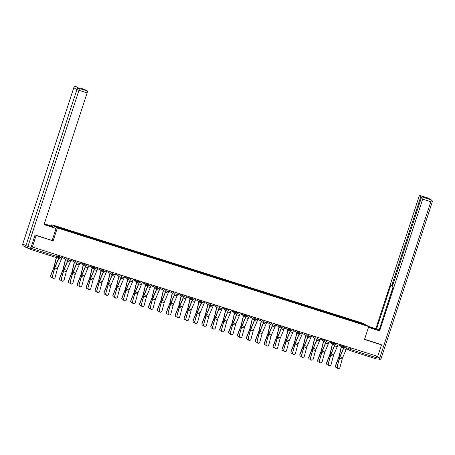 <?xml version="1.0" encoding="UTF-8"?>
<svg xmlns="http://www.w3.org/2000/svg" width="455" height="455" viewBox="0 0 455 455"><rect width="100%" height="100%" fill="white"/><g stroke="black" fill="none" stroke-linecap="round" stroke-linejoin="round"><path stroke-width="0.68" d="M51.455 225.976L51.859 224.725L57.358 227.915L368.732 326.531L364.5 339.47L381.5 344.856L377.724 356.401L32.35 247.025L36.127 235.474L53.127 240.86L57.358 227.915M368.732 326.531L363.238 323.34L51.859 224.725M28.983 248.589L30.201 249.294L30.792 248.259L57.552 256.677M32.35 247.025L31.378 246.456L30.792 248.259M35.262 234.973L36.127 235.474M381.5 344.856L380.636 344.355M376.677 356.072L375.574 358.676L349.741 350.492M354.269 321.537L354.337 321.002L363.92 324.034L365.763 325.109L356.146 322.129M354.337 321.002L54.828 226.146L56.67 227.216L66.515 230.406L356.18 322.072M86.49 90.465A1.831 0.37 107.6 0 1 86.507 90.465L87.354 90.96A1.831 0.37 107.6 0 1 87.115 92.888L78.96 90.306L27.931 246.422L31.014 247.395L35.092 234.917L53.127 240.86M353.893 321.418L354.075 320.849M64.411 229.183L64.354 229.65M363.92 324.034L363.443 324.375M337.309 366.696A1.405 1.342 59.1 0 0 339.345 368.317A1.405 1.342 59.1 0 0 339.936 367.526L342.2 359.006L339.578 358.176L337.104 366.821A1.405 1.342 -120.9 0 0 339.14 368.442L339.345 368.317M344.321 345.823L343.872 347.211A3.054 0.62 107.6 0 1 343.462 348.302L340.016 356.424A3.054 0.62 -72.4 0 0 339.373 358.301L337.104 366.821M344.475 345.874L344.014 347.296A3.85 0.785 107.6 0 1 343.502 348.666L340.05 356.788A2.264 0.461 -72.4 0 0 339.578 358.176M347.102 346.704L346.636 348.126A3.85 0.785 107.6 0 1 346.124 349.497L342.678 357.619A2.264 0.461 -72.4 0 0 342.2 359.006M335.483 366.702L335.415 366.417A1.405 1.308 -14.3 0 1 335.46 365.655L335.534 365.939A1.405 1.308 165.7 0 0 337.132 367.629M341.358 346.545A3.85 0.785 -72.4 0 0 341.153 347.33L339.038 356.231A2.264 0.461 107.6 0 1 338.6 357.641L335.46 365.655M341.523 346.568A3.054 0.62 -72.4 0 0 341.381 347.12L339.265 356.02A3.054 0.62 107.6 0 1 338.668 357.92L335.534 365.939M328.408 363.881A1.405 1.342 59.1 0 0 330.444 365.501A1.405 1.342 59.1 0 0 331.035 364.711L333.305 356.191L330.677 355.361L328.209 364A1.405 1.342 -120.9 0 0 330.239 365.621L330.444 365.501M335.426 343.007L334.971 344.395A3.054 0.62 107.6 0 1 334.567 345.482L331.115 353.603A3.054 0.62 -72.4 0 0 330.472 355.48L328.209 364M335.58 343.053L335.113 344.475A3.85 0.785 107.6 0 1 334.601 345.846L331.149 353.973A2.264 0.461 -72.4 0 0 330.677 355.361M338.201 343.883L337.735 345.305A3.85 0.785 107.6 0 1 337.229 346.676L333.777 354.803A2.264 0.461 -72.4 0 0 333.305 356.191M319.512 361.06A1.405 1.342 59.1 0 0 321.543 362.68A1.405 1.342 59.1 0 0 322.134 361.89L324.404 353.37L321.776 352.54L319.308 361.185A1.405 1.342 -120.9 0 0 321.338 362.806L321.543 362.68M326.525 340.186L326.07 341.574A3.054 0.62 107.6 0 1 325.666 342.661L322.214 350.788A3.054 0.62 -72.4 0 0 321.577 352.659L319.308 361.185M326.679 340.238L326.212 341.659A3.85 0.785 107.6 0 1 325.7 343.03L322.254 351.152A2.264 0.461 -72.4 0 0 321.776 352.54M329.301 341.068L328.84 342.49A3.85 0.785 107.6 0 1 328.328 343.861L324.876 351.982A2.264 0.461 -72.4 0 0 324.404 353.37M368.698 326.622L372.565 327.845A6.876 0.307 18.1 0 1 379.106 330.108M368.504 327.213L375.034 329.278A6.876 0.307 18.1 0 0 378.998 330.449M368.453 327.367L379.618 330.904L378.97 330.523L393.2 286.997L392.682 286.701A1.831 0.37 -72.4 0 1 392.921 284.767L421.182 198.295A1.831 0.37 -72.4 0 1 422.069 196.742L425.721 197.897A1.831 0.37 107.6 0 1 425.721 197.897A1.831 0.37 107.6 0 1 425.732 197.902L424.293 197.066A1.831 0.37 107.6 0 1 424.384 197.47M393.052 286.917L379.151 329.972M379.009 329.886L375.853 328.715L418.907 196.975A1.831 0.37 -72.4 0 1 419.794 195.417A1.831 0.37 -72.4 0 0 419.794 195.417L424.293 197.066M368.465 326.377L375.853 328.715M379.618 330.904L422.678 199.165A1.831 0.37 -72.4 0 0 422.917 197.231L422.081 196.748A1.831 0.37 -72.4 0 0 422.069 196.742M375.83 358.432L375.824 358.432A1.831 0.37 -72.4 0 0 375.847 358.443A1.831 0.37 -72.4 0 0 376.729 356.885L376.967 356.163M421.245 198.107L420.403 197.845L392.142 284.312A1.831 0.37 -72.4 0 1 391.26 285.871L391.272 285.876A1.831 0.37 -72.4 0 1 391.243 285.865L390.726 285.564L376.501 329.09M420.403 197.845A1.831 0.37 -72.4 0 0 420.642 195.912M380.795 344.446L364.569 339.265M44.118 224.44A6.876 0.307 18.1 0 0 47.343 225.498L56.096 228.444L44.055 224.628L87.115 92.888M44.687 224.633L44.874 224.065A6.876 0.307 18.1 0 0 44.3 223.883M44.874 224.065L52.973 226.63L44.351 223.729M52.206 240.337L56.096 228.444M52.78 227.221L52.973 226.63M84.215 89.14A1.831 0.37 107.6 0 1 84.232 89.146A1.831 0.37 107.6 0 1 84.243 89.152L85.079 89.635A1.831 0.37 107.6 0 1 85.17 90.044M85.079 89.635L81.428 88.48L86.518 90.471A1.831 0.37 107.6 0 1 86.518 90.471L82.861 89.311M31.014 247.395A1.831 0.37 107.6 0 1 30.132 248.953A1.831 0.37 107.6 0 1 30.115 248.948L27.067 247.981M326.582 363.881L326.514 363.602A1.405 1.308 -14.3 0 1 326.565 362.834L326.633 363.118A1.405 1.308 165.7 0 0 328.231 364.813M332.457 343.73A3.85 0.785 -72.4 0 0 332.252 344.515L330.142 353.416A2.264 0.461 107.6 0 1 329.699 354.82L326.565 362.834M332.622 343.747A3.054 0.62 -72.4 0 0 332.48 344.298L330.364 353.199A3.054 0.62 107.6 0 1 329.773 355.099L326.633 363.118M317.687 361.065L317.613 360.781A1.405 1.308 -14.3 0 1 317.664 360.019L317.732 360.297A1.405 1.308 165.7 0 0 319.33 361.992M323.562 340.909A3.85 0.785 -72.4 0 0 323.351 341.694L321.241 350.595A2.264 0.461 107.6 0 1 320.798 351.999L317.664 360.019M323.721 340.932A3.054 0.62 -72.4 0 0 323.579 341.483L321.469 350.384A3.054 0.62 107.6 0 1 320.872 352.284L317.732 360.297M310.611 358.244A1.405 1.342 59.1 0 0 312.642 359.865A1.405 1.342 59.1 0 0 313.233 359.075L315.503 350.555L312.881 349.719L310.407 358.364A1.405 1.342 -120.9 0 0 312.443 359.985L312.642 359.865M317.624 337.371L317.169 338.759A3.054 0.62 107.6 0 1 316.765 339.845L313.313 347.967A3.054 0.62 -72.4 0 0 312.676 349.844L310.407 358.364M317.778 337.417L317.311 338.838A3.85 0.785 107.6 0 1 316.805 340.209L313.353 348.337A2.264 0.461 -72.4 0 0 312.881 349.719M320.405 338.247L319.939 339.669A3.85 0.785 107.6 0 1 319.427 341.04L315.975 349.167A2.264 0.461 -72.4 0 0 315.503 350.555M301.711 355.423A1.405 1.342 59.1 0 0 303.747 357.044A1.405 1.342 59.1 0 0 304.332 356.254L306.602 347.734L303.98 346.903L301.506 355.543A1.405 1.342 -120.9 0 0 303.542 357.169L303.747 357.044M308.723 334.55L308.268 335.938A3.054 0.62 107.6 0 1 307.864 337.024L304.412 345.152A3.054 0.62 -72.4 0 0 303.775 347.023L301.506 355.543M308.877 334.601L308.416 336.023A3.85 0.785 107.6 0 1 307.904 337.394L304.452 345.516A2.264 0.461 -72.4 0 0 303.98 346.903M311.504 335.432L311.038 336.854A3.85 0.785 107.6 0 1 310.526 338.224L307.074 346.346A2.264 0.461 -72.4 0 0 306.602 347.734M292.81 352.602A1.405 1.342 59.1 0 0 294.846 354.229A1.405 1.342 59.1 0 0 295.437 353.438L297.707 344.913L295.079 344.082L292.605 352.727A1.405 1.342 -120.9 0 0 294.641 354.348L294.846 354.229M299.822 331.729L299.373 333.117A3.054 0.62 107.6 0 1 298.963 334.209L295.517 342.331A3.054 0.62 -72.4 0 0 294.874 344.208L292.605 352.727M299.982 331.78L299.515 333.202A3.85 0.785 107.6 0 1 299.003 334.573L295.551 342.695A2.264 0.461 -72.4 0 0 295.079 344.082M302.603 332.611L302.137 334.033A3.85 0.785 107.6 0 1 301.625 335.403L298.179 343.531A2.264 0.461 -72.4 0 0 297.707 344.913M308.786 358.244L308.712 357.96A1.405 1.308 -14.3 0 1 308.763 357.198L308.837 357.482A1.405 1.308 165.7 0 0 310.435 359.171M314.661 338.093A3.85 0.785 -72.4 0 0 314.456 338.878L312.34 347.779A2.264 0.461 107.6 0 1 311.902 349.184L308.763 357.198M314.826 338.111A3.054 0.62 -72.4 0 0 314.678 338.662L312.568 347.563A3.054 0.62 107.6 0 1 311.971 349.463L308.837 357.482M299.885 355.423L299.811 355.145A1.405 1.308 -14.3 0 1 299.862 354.382L299.936 354.661A1.405 1.308 165.7 0 0 301.534 356.356M305.76 335.272A3.85 0.785 -72.4 0 0 305.555 336.057L303.439 344.958A2.264 0.461 107.6 0 1 303.002 346.363L299.862 354.382M305.925 335.295A3.054 0.62 -72.4 0 0 305.783 335.847L303.667 344.748A3.054 0.62 107.6 0 1 303.07 346.647L299.936 354.661M290.984 352.608L290.916 352.324A1.405 1.308 -14.3 0 1 290.961 351.561L291.035 351.846A1.405 1.308 165.7 0 0 292.633 353.535M296.859 332.457A3.85 0.785 -72.4 0 0 296.654 333.242L294.539 342.137A2.264 0.461 107.6 0 1 294.101 343.548L290.961 351.561M297.024 332.474A3.054 0.62 -72.4 0 0 296.882 333.026L294.766 341.927A3.054 0.62 107.6 0 1 294.175 343.826L291.035 351.846M283.909 349.787A1.405 1.342 59.1 0 0 285.945 351.408A1.405 1.342 59.1 0 0 286.536 350.617L288.806 342.097L286.178 341.267L283.71 349.906A1.405 1.342 -120.9 0 0 285.74 351.527L285.945 351.408M290.927 328.914L290.472 330.302A3.054 0.62 107.6 0 1 290.068 331.388L286.616 339.515A3.054 0.62 -72.4 0 0 285.979 341.387L283.71 349.906M291.081 328.959L290.614 330.381A3.85 0.785 107.6 0 1 290.102 331.752L286.65 339.879A2.264 0.461 -72.4 0 0 286.178 341.267M293.702 329.795L293.236 331.217A3.85 0.785 107.6 0 1 292.73 332.588L289.278 340.71A2.264 0.461 -72.4 0 0 288.806 342.097M282.089 349.787L282.015 349.508A1.405 1.308 -14.3 0 1 282.066 348.746L282.134 349.025A1.405 1.308 165.7 0 0 283.732 350.72M287.958 329.636A3.85 0.785 -72.4 0 0 287.753 330.421L285.643 339.322A2.264 0.461 107.6 0 1 285.2 340.727L282.066 348.746M288.123 329.653A3.054 0.62 -72.4 0 0 287.981 330.211L285.865 339.111A3.054 0.62 107.6 0 1 285.274 341.011L282.134 349.025M275.013 346.966A1.405 1.342 59.1 0 0 277.044 348.593A1.405 1.342 59.1 0 0 277.635 347.796L279.905 339.276L277.283 338.446L274.809 347.091A1.405 1.342 -120.9 0 0 276.839 348.712L277.044 348.593M282.026 326.093L281.571 327.481A3.054 0.62 107.6 0 1 281.167 328.573L277.715 336.694A3.054 0.62 -72.4 0 0 277.078 338.571L274.809 347.091M282.18 326.144L281.713 327.566A3.85 0.785 107.6 0 1 281.201 328.937L277.755 337.058A2.264 0.461 -72.4 0 0 277.283 338.446M284.802 326.974L284.341 328.396A3.85 0.785 107.6 0 1 283.829 329.767L280.377 337.889A2.264 0.461 -72.4 0 0 279.905 339.276M273.188 346.972L273.114 346.687A1.405 1.308 -14.3 0 1 273.165 345.925L273.239 346.209A1.405 1.308 165.7 0 0 274.837 347.899M279.063 326.821A3.85 0.785 -72.4 0 0 278.852 327.6L276.742 336.501A2.264 0.461 107.6 0 1 276.299 337.911L273.165 345.925M279.228 326.838A3.054 0.62 -72.4 0 0 279.08 327.39L276.97 336.29A3.054 0.62 107.6 0 1 276.373 338.19L273.239 346.209M266.112 344.151A1.405 1.342 59.1 0 0 268.143 345.772A1.405 1.342 59.1 0 0 268.734 344.981L271.004 336.461L268.382 335.631L265.908 344.27A1.405 1.342 -120.9 0 0 267.944 345.891L268.143 345.772M273.125 323.277L272.67 324.665A3.054 0.62 107.6 0 1 272.266 325.752L268.814 333.873A3.054 0.62 -72.4 0 0 268.177 335.75L265.908 344.27M273.279 323.323L272.812 324.745A3.85 0.785 107.6 0 1 272.306 326.116L268.854 334.243A2.264 0.461 -72.4 0 0 268.382 335.631M275.906 324.153L275.44 325.575A3.85 0.785 107.6 0 1 274.928 326.946L271.476 335.073A2.264 0.461 -72.4 0 0 271.004 336.461M264.287 344.151L264.213 343.872A1.405 1.308 -14.3 0 1 264.264 343.11L264.338 343.388A1.405 1.308 165.7 0 0 265.936 345.083M270.162 324A3.85 0.785 -72.4 0 0 269.957 324.785L267.841 333.686A2.264 0.461 107.6 0 1 267.404 335.09L264.264 343.11M270.327 324.017A3.054 0.62 -72.4 0 0 270.179 324.569L268.069 333.47A3.054 0.62 107.6 0 1 267.472 335.375L264.338 343.388M257.212 341.33A1.405 1.342 59.1 0 0 259.248 342.951A1.405 1.342 59.1 0 0 259.839 342.16L262.103 333.64L259.481 332.81L257.007 341.455A1.405 1.342 -120.9 0 0 259.043 343.076L259.248 342.951M264.224 320.457L263.775 321.844A3.054 0.62 107.6 0 1 263.365 322.931L259.919 331.058A3.054 0.62 -72.4 0 0 259.276 332.929L257.007 341.455M264.378 320.508L263.917 321.93A3.85 0.785 107.6 0 1 263.405 323.3L259.953 331.422A2.264 0.461 -72.4 0 0 259.481 332.81M267.005 321.338L266.539 322.76A3.85 0.785 107.6 0 1 266.027 324.131L262.58 332.252A2.264 0.461 -72.4 0 0 262.103 333.64M255.386 341.335L255.318 341.051A1.405 1.308 -14.3 0 1 255.363 340.289L255.437 340.567A1.405 1.308 165.7 0 0 257.035 342.262M261.261 321.179A3.85 0.785 -72.4 0 0 261.056 321.964L258.94 330.865A2.264 0.461 107.6 0 1 258.503 332.269L255.363 340.289M261.426 321.202A3.054 0.62 -72.4 0 0 261.284 321.753L259.168 330.654A3.054 0.62 107.6 0 1 258.577 332.554L255.437 340.567M248.311 338.514A1.405 1.342 59.1 0 0 250.347 340.135A1.405 1.342 59.1 0 0 250.938 339.345L253.207 330.825L250.58 329.994L248.112 338.634A1.405 1.342 -120.9 0 0 250.142 340.255L250.347 340.135M255.329 317.641L254.874 319.029A3.054 0.62 107.6 0 1 254.47 320.115L251.018 328.237A3.054 0.62 -72.4 0 0 250.375 330.114L248.112 338.634M255.482 317.687L255.016 319.109A3.85 0.785 107.6 0 1 254.504 320.479L251.052 328.607A2.264 0.461 -72.4 0 0 250.58 329.994M258.104 318.517L257.638 319.939A3.85 0.785 107.6 0 1 257.132 321.31L253.68 329.437A2.264 0.461 -72.4 0 0 253.207 330.825M246.485 338.514L246.417 338.23A1.405 1.308 -14.3 0 1 246.468 337.468L246.536 337.752A1.405 1.308 165.7 0 0 248.134 339.441M252.36 318.363A3.85 0.785 -72.4 0 0 252.155 319.148L250.045 328.049A2.264 0.461 107.6 0 1 249.602 329.454L246.468 337.468M252.525 318.381A3.054 0.62 -72.4 0 0 252.383 318.932L250.267 327.833A3.054 0.62 107.6 0 1 249.676 329.733L246.536 337.752M239.415 335.693A1.405 1.342 59.1 0 0 241.446 337.314A1.405 1.342 59.1 0 0 242.037 336.524L244.307 328.004L241.679 327.173L239.211 335.813A1.405 1.342 -120.9 0 0 241.241 337.439L241.446 337.314M246.428 314.82L245.973 316.208A3.054 0.62 107.6 0 1 245.569 317.294L242.117 325.422A3.054 0.62 -72.4 0 0 241.48 327.293L239.211 335.813M246.582 314.871L246.115 316.293A3.85 0.785 107.6 0 1 245.603 317.664L242.157 325.786A2.264 0.461 -72.4 0 0 241.679 327.173M249.203 315.702L248.743 317.124A3.85 0.785 107.6 0 1 248.231 318.494L244.779 326.616A2.264 0.461 -72.4 0 0 244.307 328.004M237.59 335.693L237.516 335.415A1.405 1.308 -14.3 0 1 237.567 334.652L237.635 334.931A1.405 1.308 165.7 0 0 239.233 336.626M243.465 315.542A3.85 0.785 -72.4 0 0 243.254 316.327L241.144 325.228A2.264 0.461 107.6 0 1 240.701 326.633L237.567 334.652M243.624 315.565A3.054 0.62 -72.4 0 0 243.482 316.117L241.372 325.018A3.054 0.62 107.6 0 1 240.775 326.917L237.635 334.931M230.514 332.878A1.405 1.342 59.1 0 0 232.545 334.499A1.405 1.342 59.1 0 0 233.136 333.708L235.406 325.188L232.784 324.352L230.31 332.997A1.405 1.342 -120.9 0 0 232.346 334.618L232.545 334.499M237.527 312.005L237.072 313.393A3.054 0.62 107.6 0 1 236.668 314.479L233.216 322.601A3.054 0.62 -72.4 0 0 232.579 324.478L230.31 332.997M237.681 312.05L237.214 313.472A3.85 0.785 107.6 0 1 236.708 314.843L233.256 322.965A2.264 0.461 -72.4 0 0 232.784 324.352M240.308 312.881L239.842 314.303A3.85 0.785 107.6 0 1 239.33 315.673L235.878 323.801A2.264 0.461 -72.4 0 0 235.406 325.188M228.689 332.878L228.615 332.594A1.405 1.308 -14.3 0 1 228.666 331.832L228.74 332.116A1.405 1.308 165.7 0 0 230.338 333.805M234.564 312.727A3.85 0.785 -72.4 0 0 234.359 313.512L232.243 322.413A2.264 0.461 107.6 0 1 231.805 323.818L228.666 331.832M234.729 312.744A3.054 0.62 -72.4 0 0 234.581 313.296L232.471 322.197A3.054 0.62 107.6 0 1 231.874 324.096L228.74 332.116M221.613 330.057A1.405 1.342 59.1 0 0 223.65 331.678A1.405 1.342 59.1 0 0 224.235 330.887L226.505 322.367L223.883 321.537L221.409 330.176A1.405 1.342 -120.9 0 0 223.445 331.803L223.65 331.678M228.626 309.184L228.177 310.572A3.054 0.62 107.6 0 1 227.767 311.658L224.315 319.785A3.054 0.62 -72.4 0 0 223.678 321.657L221.409 330.176M228.78 309.235L228.319 310.657A3.85 0.785 107.6 0 1 227.807 312.028L224.355 320.149A2.264 0.461 -72.4 0 0 223.883 321.537M231.407 310.065L230.941 311.487A3.85 0.785 107.6 0 1 230.429 312.858L226.977 320.98A2.264 0.461 -72.4 0 0 226.505 322.367M219.788 330.057L219.714 329.778A1.405 1.308 -14.3 0 1 219.765 329.016L219.839 329.295A1.405 1.308 165.7 0 0 221.437 330.99M225.663 309.906A3.85 0.785 -72.4 0 0 225.458 310.691L223.342 319.592A2.264 0.461 107.6 0 1 222.905 320.997L219.765 329.016M225.828 309.923A3.054 0.62 -72.4 0 0 225.686 310.481L223.57 319.382A3.054 0.62 107.6 0 1 222.973 321.281L219.839 329.295M212.713 327.236A1.405 1.342 59.1 0 0 214.749 328.863A1.405 1.342 59.1 0 0 215.34 328.072L217.609 319.546L214.982 318.716L212.508 327.361A1.405 1.342 -120.9 0 0 214.544 328.982L214.749 328.863M219.725 306.363L219.276 307.751A3.054 0.62 107.6 0 1 218.866 308.843L215.42 316.964A3.054 0.62 -72.4 0 0 214.777 318.841L212.508 327.361M219.884 306.414L219.418 307.836A3.85 0.785 107.6 0 1 218.906 309.207L215.454 317.328A2.264 0.461 -72.4 0 0 214.982 318.716M222.506 307.244L222.04 308.666A3.85 0.785 107.6 0 1 221.528 310.037L218.081 318.159A2.264 0.461 -72.4 0 0 217.609 319.546M210.887 327.242L210.819 326.957A1.405 1.308 -14.3 0 1 210.87 326.195L210.938 326.48A1.405 1.308 165.7 0 0 212.536 328.169M216.762 307.091A3.85 0.785 -72.4 0 0 216.557 307.87L214.441 316.771A2.264 0.461 107.6 0 1 214.004 318.182L210.87 326.195M216.927 307.108A3.054 0.62 -72.4 0 0 216.785 307.66L214.669 316.561A3.054 0.62 107.6 0 1 214.077 318.46L210.938 326.48M203.812 324.421A1.405 1.342 59.1 0 0 205.848 326.042A1.405 1.342 59.1 0 0 206.439 325.251L208.708 316.731L206.081 315.901L203.612 324.54A1.405 1.342 -120.9 0 0 205.643 326.161L205.848 326.042M210.83 303.548L210.375 304.935A3.054 0.62 107.6 0 1 209.971 306.022L206.519 314.143A3.054 0.62 -72.4 0 0 205.882 316.02L203.612 324.54M210.983 303.593L210.517 305.015A3.85 0.785 107.6 0 1 210.005 306.386L206.553 314.513A2.264 0.461 -72.4 0 0 206.081 315.901M213.605 304.429L213.139 305.851A3.85 0.785 107.6 0 1 212.633 307.222L209.181 315.343A2.264 0.461 -72.4 0 0 208.708 316.731M201.992 324.421L201.918 324.142A1.405 1.308 -14.3 0 1 201.969 323.38L202.037 323.659A1.405 1.308 165.7 0 0 203.635 325.353M207.861 304.27A3.85 0.785 -72.4 0 0 207.656 305.055L205.546 313.956A2.264 0.461 107.6 0 1 205.103 315.361L201.969 323.38M208.026 304.287A3.054 0.62 -72.4 0 0 207.884 304.844L205.768 313.74A3.054 0.62 107.6 0 1 205.177 315.645L202.037 323.659M194.916 321.6A1.405 1.342 59.1 0 0 196.947 323.221A1.405 1.342 59.1 0 0 197.538 322.43L199.808 313.91L197.186 313.08L194.712 321.725A1.405 1.342 -120.9 0 0 196.742 323.346L196.947 323.221M201.929 300.727L201.474 302.114A3.054 0.62 107.6 0 1 201.07 303.206L197.618 311.328A3.054 0.62 -72.4 0 0 196.981 313.205L194.712 321.725M202.083 300.778L201.616 302.2A3.85 0.785 107.6 0 1 201.104 303.57L197.658 311.692A2.264 0.461 -72.4 0 0 197.186 313.08M204.704 301.608L204.244 303.03A3.85 0.785 107.6 0 1 203.732 304.401L200.28 312.522A2.264 0.461 -72.4 0 0 199.808 313.91M193.091 321.605L193.017 321.321A1.405 1.308 -14.3 0 1 193.068 320.559L193.142 320.838A1.405 1.308 165.7 0 0 194.74 322.532M198.966 301.449A3.85 0.785 -72.4 0 0 198.755 302.234L196.645 311.135A2.264 0.461 107.6 0 1 196.202 312.545L193.068 320.559M199.131 301.472A3.054 0.62 -72.4 0 0 198.983 302.023L196.873 310.924A3.054 0.62 107.6 0 1 196.276 312.824L193.142 320.838M186.015 318.784A1.405 1.342 59.1 0 0 188.046 320.405A1.405 1.342 59.1 0 0 188.637 319.615L190.907 311.095L188.285 310.264L185.811 318.904A1.405 1.342 -120.9 0 0 187.847 320.525L188.046 320.405M193.028 297.911L192.573 299.299A3.054 0.62 107.6 0 1 192.169 300.385L188.717 308.507A3.054 0.62 -72.4 0 0 188.08 310.384L185.811 318.904M193.182 297.957L192.721 299.379A3.85 0.785 107.6 0 1 192.209 300.749L188.757 308.877A2.264 0.461 -72.4 0 0 188.285 310.264M195.809 298.787L195.343 300.209A3.85 0.785 107.6 0 1 194.831 301.58L191.379 309.707A2.264 0.461 -72.4 0 0 190.907 311.095M184.19 318.784L184.116 318.506A1.405 1.308 -14.3 0 1 184.167 317.738L184.241 318.022A1.405 1.308 165.7 0 0 185.839 319.711M190.065 298.634A3.85 0.785 -72.4 0 0 189.86 299.418L187.744 308.319A2.264 0.461 107.6 0 1 187.306 309.724L184.167 317.738M190.23 298.651A3.054 0.62 -72.4 0 0 190.082 299.202L187.972 308.103A3.054 0.62 107.6 0 1 187.375 310.003L184.241 318.022M177.114 315.963A1.405 1.342 59.1 0 0 179.151 317.584A1.405 1.342 59.1 0 0 179.742 316.794L182.006 308.274L179.384 307.443L176.91 316.089A1.405 1.342 -120.9 0 0 178.946 317.709L179.151 317.584M184.127 295.09L183.678 296.478A3.054 0.62 107.6 0 1 183.268 297.564L179.822 305.692A3.054 0.62 -72.4 0 0 179.179 307.563L176.91 316.089M184.281 295.141L183.82 296.563A3.85 0.785 107.6 0 1 183.308 297.934L179.856 306.056A2.264 0.461 -72.4 0 0 179.384 307.443M186.908 295.972L186.442 297.394A3.85 0.785 107.6 0 1 185.93 298.764L182.483 306.886A2.264 0.461 -72.4 0 0 182.006 308.274M175.289 315.963L175.22 315.685A1.405 1.308 -14.3 0 1 175.266 314.923L175.34 315.201A1.405 1.308 165.7 0 0 176.938 316.896M181.164 295.813A3.85 0.785 -72.4 0 0 180.959 296.597L178.843 305.498A2.264 0.461 107.6 0 1 178.405 306.903L175.266 314.923M181.329 295.835A3.054 0.62 -72.4 0 0 181.187 296.387L179.071 305.288A3.054 0.62 107.6 0 1 178.479 307.188L175.34 315.201M168.213 313.148A1.405 1.342 59.1 0 0 170.25 314.769A1.405 1.342 59.1 0 0 170.841 313.978L173.11 305.459L170.483 304.623L168.014 313.267A1.405 1.342 -120.9 0 0 170.045 314.888L170.25 314.769M175.232 292.275L174.777 293.663A3.054 0.62 107.6 0 1 174.373 294.749L170.921 302.871A3.054 0.62 -72.4 0 0 170.278 304.748L168.014 313.267M175.385 292.32L174.919 293.742A3.85 0.785 107.6 0 1 174.407 295.113L170.955 303.24A2.264 0.461 -72.4 0 0 170.483 304.623M178.007 293.151L177.541 294.573A3.85 0.785 107.6 0 1 177.035 295.943L173.582 304.071A2.264 0.461 -72.4 0 0 173.11 305.459M166.388 313.148L166.32 312.864A1.405 1.308 -14.3 0 1 166.371 312.102L166.439 312.386A1.405 1.308 165.7 0 0 168.037 314.075M172.263 292.997A3.85 0.785 -72.4 0 0 172.058 293.782L169.948 302.683A2.264 0.461 107.6 0 1 169.505 304.088L166.371 312.102M172.428 293.014A3.054 0.62 -72.4 0 0 172.286 293.566L170.17 302.467A3.054 0.62 107.6 0 1 169.579 304.367L166.439 312.386M159.318 310.327A1.405 1.342 59.1 0 0 161.349 311.948A1.405 1.342 59.1 0 0 161.94 311.157L164.21 302.638L161.582 301.807L159.113 310.447A1.405 1.342 -120.9 0 0 161.144 312.073L161.349 311.948M166.331 289.454L165.876 290.842A3.054 0.62 107.6 0 1 165.472 291.928L162.02 300.055A3.054 0.62 -72.4 0 0 161.383 301.927L159.113 310.447M166.484 289.505L166.018 290.927A3.85 0.785 107.6 0 1 165.506 292.298L162.06 300.419A2.264 0.461 -72.4 0 0 161.582 301.807M169.106 290.336L168.646 291.757A3.85 0.785 107.6 0 1 168.134 293.128L164.682 301.25A2.264 0.461 -72.4 0 0 164.21 302.638M157.493 310.327L157.419 310.048A1.405 1.308 -14.3 0 1 157.47 309.286L157.538 309.565A1.405 1.308 165.7 0 0 159.136 311.26M163.368 290.176A3.85 0.785 -72.4 0 0 163.157 290.961L161.047 299.862A2.264 0.461 107.6 0 1 160.604 301.267L157.47 309.286M163.527 290.199A3.054 0.62 -72.4 0 0 163.385 290.751L161.275 299.652A3.054 0.62 107.6 0 1 160.678 301.551L157.538 309.565M150.417 307.506A1.405 1.342 59.1 0 0 152.448 309.133A1.405 1.342 59.1 0 0 153.039 308.342L155.309 299.817L152.687 298.986L150.213 307.631A1.405 1.342 -120.9 0 0 152.249 309.252L152.448 309.133M157.43 286.633L156.975 288.021A3.054 0.62 107.6 0 1 156.571 289.113L153.119 297.234A3.054 0.62 -72.4 0 0 152.482 299.111L150.213 307.631M157.584 286.684L157.117 288.106A3.85 0.785 107.6 0 1 156.611 289.477L153.159 297.598A2.264 0.461 -72.4 0 0 152.687 298.986M160.211 287.514L159.745 288.936A3.85 0.785 107.6 0 1 159.233 290.307L155.781 298.435A2.264 0.461 -72.4 0 0 155.309 299.817M148.592 307.512L148.518 307.227A1.405 1.308 -14.3 0 1 148.569 306.465L148.643 306.75A1.405 1.308 165.7 0 0 150.241 308.439M154.467 287.361A3.85 0.785 -72.4 0 0 154.262 288.146L152.146 297.041A2.264 0.461 107.6 0 1 151.708 298.452L148.569 306.465M154.632 287.378A3.054 0.62 -72.4 0 0 154.484 287.93L152.374 296.831A3.054 0.62 107.6 0 1 151.777 298.73L148.643 306.75M141.516 304.691A1.405 1.342 59.1 0 0 143.553 306.312A1.405 1.342 59.1 0 0 144.138 305.521L146.408 297.001L143.786 296.171L141.312 304.81A1.405 1.342 -120.9 0 0 143.348 306.431L143.553 306.312M148.529 283.818L148.08 285.205A3.054 0.62 107.6 0 1 147.67 286.292L144.218 294.419A3.054 0.62 -72.4 0 0 143.581 296.29L141.312 304.81M148.683 283.863L148.222 285.285A3.85 0.785 107.6 0 1 147.71 286.656L144.258 294.783A2.264 0.461 -72.4 0 0 143.786 296.171M151.31 284.699L150.844 286.121A3.85 0.785 107.6 0 1 150.332 287.492L146.88 295.613A2.264 0.461 -72.4 0 0 146.408 297.001M139.691 304.691L139.622 304.412A1.405 1.308 -14.3 0 1 139.668 303.65L139.742 303.929A1.405 1.308 165.7 0 0 141.34 305.623M145.566 284.54A3.85 0.785 -72.4 0 0 145.361 285.325L143.245 294.226A2.264 0.461 107.6 0 1 142.807 295.631L139.668 303.65M145.731 284.557A3.054 0.62 -72.4 0 0 145.589 285.114L143.473 294.01A3.054 0.62 107.6 0 1 142.876 295.915L139.742 303.929M132.615 301.87A1.405 1.342 59.1 0 0 134.652 303.496A1.405 1.342 59.1 0 0 135.243 302.7L137.512 294.18L134.885 293.35L132.416 301.995A1.405 1.342 -120.9 0 0 134.447 303.616L134.652 303.496M139.628 280.997L139.179 282.384A3.054 0.62 107.6 0 1 138.769 283.476L135.323 291.598A3.054 0.62 -72.4 0 0 134.68 293.475L132.416 301.995M139.787 281.048L139.321 282.47A3.85 0.785 107.6 0 1 138.809 283.84L135.357 291.962A2.264 0.461 -72.4 0 0 134.885 293.35M142.409 281.878L141.943 283.3A3.85 0.785 107.6 0 1 141.431 284.671L137.984 292.792A2.264 0.461 -72.4 0 0 137.512 294.18M130.79 301.875L130.721 301.591A1.405 1.308 -14.3 0 1 130.773 300.829L130.841 301.113A1.405 1.308 165.7 0 0 132.439 302.802M136.665 281.725A3.85 0.785 -72.4 0 0 136.46 282.504L134.344 291.405A2.264 0.461 107.6 0 1 133.906 292.815L130.773 300.829M136.83 281.742A3.054 0.62 -72.4 0 0 136.688 282.293L134.572 291.194A3.054 0.62 107.6 0 1 133.98 293.094L130.841 301.113M123.72 299.054A1.405 1.342 59.1 0 0 125.751 300.675A1.405 1.342 59.1 0 0 126.342 299.885L128.611 291.365L125.984 290.535L123.515 299.174A1.405 1.342 -120.9 0 0 125.546 300.795L125.751 300.675M130.733 278.181L130.278 279.569A3.054 0.62 107.6 0 1 129.874 280.655L126.422 288.777A3.054 0.62 -72.4 0 0 125.785 290.654L123.515 299.174M130.886 278.227L130.42 279.649A3.85 0.785 107.6 0 1 129.908 281.019L126.456 289.147A2.264 0.461 -72.4 0 0 125.984 290.535M133.508 279.057L133.042 280.479A3.85 0.785 107.6 0 1 132.536 281.85L129.083 289.977A2.264 0.461 -72.4 0 0 128.611 291.365M121.894 299.054L121.821 298.776A1.405 1.308 -14.3 0 1 121.872 298.008L121.94 298.292A1.405 1.308 165.7 0 0 123.538 299.987M127.77 278.904A3.85 0.785 -72.4 0 0 127.559 279.688L125.449 288.589A2.264 0.461 107.6 0 1 125.006 289.994L121.872 298.008M127.929 278.921A3.054 0.62 -72.4 0 0 127.787 279.472L125.671 288.373A3.054 0.62 107.6 0 1 125.079 290.273L121.94 298.292M114.819 296.233A1.405 1.342 59.1 0 0 116.85 297.854A1.405 1.342 59.1 0 0 117.441 297.064L119.71 288.544L117.089 287.714L114.615 296.359A1.405 1.342 -120.9 0 0 116.645 297.979L116.85 297.854M121.832 275.36L121.377 276.748A3.054 0.62 107.6 0 1 120.973 277.834L117.521 285.962A3.054 0.62 -72.4 0 0 116.884 287.833L114.615 296.359M121.985 275.411L121.519 276.833A3.85 0.785 107.6 0 1 121.007 278.204L117.561 286.326A2.264 0.461 -72.4 0 0 117.089 287.714M124.607 276.242L124.147 277.664A3.85 0.785 107.6 0 1 123.635 279.034L120.183 287.156A2.264 0.461 -72.4 0 0 119.71 288.544M112.994 296.239L112.92 295.955A1.405 1.308 -14.3 0 1 112.971 295.193L113.045 295.471A1.405 1.308 165.7 0 0 114.643 297.166M118.869 276.083A3.85 0.785 -72.4 0 0 118.658 276.868L116.548 285.768A2.264 0.461 107.6 0 1 116.105 287.173L112.971 295.193M119.034 276.105A3.054 0.62 -72.4 0 0 118.886 276.657L116.776 285.558A3.054 0.62 107.6 0 1 116.179 287.458L113.045 295.471M105.918 293.418A1.405 1.342 59.1 0 0 107.949 295.039A1.405 1.342 59.1 0 0 108.54 294.248L110.81 285.729L108.188 284.893L105.714 293.538A1.405 1.342 -120.9 0 0 107.75 295.159L107.949 295.039M112.931 272.545L112.476 273.933A3.054 0.62 107.6 0 1 112.072 275.019L108.62 283.141A3.054 0.62 -72.4 0 0 107.983 285.018L105.714 293.538M113.085 272.59L112.624 274.012A3.85 0.785 107.6 0 1 112.112 275.383L108.66 283.51A2.264 0.461 -72.4 0 0 108.188 284.893M115.712 273.421L115.246 274.843A3.85 0.785 107.6 0 1 114.734 276.213L111.282 284.341A2.264 0.461 -72.4 0 0 110.81 285.729M104.093 293.418L104.019 293.134A1.405 1.308 -14.3 0 1 104.07 292.372L104.144 292.656A1.405 1.308 165.7 0 0 105.742 294.345M109.968 273.267A3.85 0.785 -72.4 0 0 109.763 274.052L107.647 282.953A2.264 0.461 107.6 0 1 107.209 284.358L104.07 292.372M110.133 273.284A3.054 0.62 -72.4 0 0 109.991 273.836L107.875 282.737A3.054 0.62 107.6 0 1 107.278 284.637L104.144 292.656M97.017 290.597A1.405 1.342 59.1 0 0 99.053 292.218A1.405 1.342 59.1 0 0 99.645 291.427L101.909 282.908L99.287 282.077L96.813 290.717A1.405 1.342 -120.9 0 0 98.849 292.343L99.053 292.218M104.03 269.724L103.581 271.112A3.054 0.62 107.6 0 1 103.171 272.198L99.725 280.325A3.054 0.62 -72.4 0 0 99.082 282.197L96.813 290.717M104.184 269.775L103.723 271.197A3.85 0.785 107.6 0 1 103.211 272.568L99.759 280.689A2.264 0.461 -72.4 0 0 99.287 282.077M106.811 270.606L106.345 272.027A3.85 0.785 107.6 0 1 105.833 273.398L102.386 281.52A2.264 0.461 -72.4 0 0 101.909 282.908M95.192 290.597L95.123 290.318A1.405 1.308 -14.3 0 1 95.169 289.556L95.243 289.835A1.405 1.308 165.7 0 0 96.841 291.53M101.067 270.446A3.85 0.785 -72.4 0 0 100.862 271.231L98.746 280.132A2.264 0.461 107.6 0 1 98.308 281.537L95.169 289.556M101.232 270.469A3.054 0.62 -72.4 0 0 101.09 271.021L98.974 279.922A3.054 0.62 107.6 0 1 98.382 281.821L95.243 289.835M88.116 287.776A1.405 1.342 59.1 0 0 90.153 289.403A1.405 1.342 59.1 0 0 90.744 288.612L93.013 280.087L90.386 279.256L87.917 287.901A1.405 1.342 -120.9 0 0 89.948 289.522L90.153 289.403M95.135 266.903L94.68 268.291A3.054 0.62 107.6 0 1 94.276 269.383L90.824 277.505A3.054 0.62 -72.4 0 0 90.181 279.381L87.917 287.901M95.288 266.954L94.822 268.376A3.85 0.785 107.6 0 1 94.31 269.747L90.858 277.868A2.264 0.461 -72.4 0 0 90.386 279.256M97.91 267.785L97.444 269.206A3.85 0.785 107.6 0 1 96.938 270.577L93.485 278.705A2.264 0.461 -72.4 0 0 93.013 280.087M86.291 287.782L86.222 287.497A1.405 1.308 -14.3 0 1 86.274 286.735L86.342 287.02A1.405 1.308 165.7 0 0 87.94 288.709M92.166 267.631A3.85 0.785 -72.4 0 0 91.961 268.416L89.851 277.311A2.264 0.461 107.6 0 1 89.407 278.722L86.274 286.735M92.331 267.648A3.054 0.62 -72.4 0 0 92.189 268.2L90.073 277.101A3.054 0.62 107.6 0 1 89.481 279L86.342 287.02M79.221 284.961A1.405 1.342 59.1 0 0 81.252 286.582A1.405 1.342 59.1 0 0 81.843 285.791L84.112 277.271L81.485 276.441L79.016 285.08A1.405 1.342 -120.9 0 0 81.047 286.707L81.252 286.582M86.234 264.088L85.779 265.475A3.054 0.62 107.6 0 1 85.375 266.562L81.923 274.689A3.054 0.62 -72.4 0 0 81.286 276.56L79.016 285.08M86.387 264.133L85.921 265.561A3.85 0.785 107.6 0 1 85.409 266.931L81.963 275.053A2.264 0.461 -72.4 0 0 81.485 276.441M89.009 264.969L88.549 266.391A3.85 0.785 107.6 0 1 88.037 267.762L84.584 275.884A2.264 0.461 -72.4 0 0 84.112 277.271M77.395 284.961L77.322 284.682A1.405 1.308 -14.3 0 1 77.373 283.92L77.441 284.199A1.405 1.308 165.7 0 0 79.039 285.894M83.271 264.81A3.85 0.785 -72.4 0 0 83.06 265.595L80.95 274.496A2.264 0.461 107.6 0 1 80.507 275.901L77.373 283.92M83.43 264.827A3.054 0.62 -72.4 0 0 83.288 265.384L81.178 274.285A3.054 0.62 107.6 0 1 80.581 276.185L77.441 284.199M70.32 282.14A1.405 1.342 59.1 0 0 72.351 283.766A1.405 1.342 59.1 0 0 72.942 282.97L75.212 274.45L72.59 273.62L70.115 282.265A1.405 1.342 -120.9 0 0 72.152 283.886L72.351 283.766M77.333 261.267L76.878 262.654A3.054 0.62 107.6 0 1 76.474 263.746L73.022 271.868A3.054 0.62 -72.4 0 0 72.385 273.745L70.115 282.265M77.487 261.318L77.02 262.74A3.85 0.785 107.6 0 1 76.514 264.11L73.062 272.232A2.264 0.461 -72.4 0 0 72.59 273.62M80.114 262.148L79.648 263.57A3.85 0.785 107.6 0 1 79.136 264.941L75.684 273.063A2.264 0.461 -72.4 0 0 75.212 274.45M68.495 282.145L68.421 281.861A1.405 1.308 -14.3 0 1 68.472 281.099L68.546 281.383A1.405 1.308 165.7 0 0 70.144 283.073M74.37 261.995A3.85 0.785 -72.4 0 0 74.165 262.774L72.049 271.675A2.264 0.461 107.6 0 1 71.611 273.085L68.472 281.099M74.535 262.012A3.054 0.62 -72.4 0 0 74.387 262.563L72.277 271.464A3.054 0.62 107.6 0 1 71.68 273.364L68.546 281.383M61.419 279.325A1.405 1.342 59.1 0 0 63.455 280.945A1.405 1.342 59.1 0 0 64.041 280.155L66.311 271.635L63.689 270.805L61.215 279.444A1.405 1.342 -120.9 0 0 63.251 281.065L63.455 280.945M68.432 258.451L67.983 259.839A3.054 0.62 107.6 0 1 67.573 260.925L64.121 269.047A3.054 0.62 -72.4 0 0 63.484 270.924L61.215 279.444M68.586 258.497L68.125 259.919A3.85 0.785 107.6 0 1 67.613 261.289L64.161 269.417A2.264 0.461 -72.4 0 0 63.689 270.805M71.213 259.327L70.747 260.755A3.85 0.785 107.6 0 1 70.235 262.125L66.783 270.247A2.264 0.461 -72.4 0 0 66.311 271.635M59.594 279.325L59.525 279.046A1.405 1.308 -14.3 0 1 59.571 278.284L59.645 278.562A1.405 1.308 165.7 0 0 61.243 280.257M65.469 259.174A3.85 0.785 -72.4 0 0 65.264 259.959L63.148 268.86A2.264 0.461 107.6 0 1 62.71 270.264L59.571 278.284M65.634 259.191A3.054 0.62 -72.4 0 0 65.492 259.748L63.376 268.643A3.054 0.62 107.6 0 1 62.779 270.549L59.645 278.562M52.518 276.504A1.405 1.342 59.1 0 0 54.554 278.124A1.405 1.342 59.1 0 0 55.146 277.334L57.415 268.814L54.788 267.984L52.319 276.629A1.405 1.342 -120.9 0 0 54.35 278.25L54.554 278.124M59.537 255.63L59.082 257.018A3.054 0.62 107.6 0 1 58.672 258.11L55.226 266.232A3.054 0.62 -72.4 0 0 54.583 268.103L52.319 276.629M59.69 255.682L59.224 257.103A3.85 0.785 107.6 0 1 58.712 258.474L55.26 266.596A2.264 0.461 -72.4 0 0 54.788 267.984M62.312 256.512L61.846 257.934A3.85 0.785 107.6 0 1 61.334 259.305L57.887 267.426A2.264 0.461 -72.4 0 0 57.415 268.814M50.693 276.509L50.624 276.225A1.405 1.308 -14.3 0 1 50.676 275.463L50.744 275.741A1.405 1.308 165.7 0 0 52.342 277.436M56.272 257.53L54.247 266.038A2.264 0.461 107.6 0 1 53.809 267.443L50.676 275.463M56.443 257.536L54.475 265.828A3.054 0.62 107.6 0 1 53.883 267.728L50.744 275.741M63.074 256.751L66.834 258.332M71.975 259.572L75.735 261.153M80.871 262.387L84.63 263.968M89.772 265.208L93.531 266.789M98.672 268.029L102.432 269.605M107.573 270.844L111.333 272.426M116.474 273.665L120.234 275.247M125.37 276.481L129.129 278.062M134.27 279.302L138.03 280.883M143.171 282.117L146.931 283.698M152.072 284.938L155.832 286.519M160.968 287.759L164.727 289.334M169.869 290.574L172.707 291.922L173.651 292.173L173.77 291.809M178.769 293.395L181.608 294.738L182.552 294.994L182.671 294.63M187.67 296.211L190.508 297.559L191.447 297.809L191.566 297.445M196.571 299.032L200.331 300.613M205.467 301.847L209.226 303.428M214.368 304.668L218.127 306.249M223.268 307.489L227.028 309.064M232.169 310.304L235.929 311.885M241.065 313.125L244.824 314.701M249.966 315.941L253.725 317.522M258.867 318.762L262.626 320.343M267.767 321.577L271.527 323.158M276.668 324.398L280.422 325.979M285.564 327.213L289.323 328.794M294.465 330.034L298.224 331.615M303.366 332.855L307.125 334.431M312.266 335.671L316.026 337.252M321.162 338.492L324.921 340.073M330.063 341.307L333.822 342.888M338.964 344.128L342.723 345.709M58.075 255.17L57.575 256.694A1.223 1.223 0 0 1 56.045 257.479L30.212 249.294L56.045 257.479L57.142 254.874M346.778 347.694L350.322 349.451L376.166 357.636M349.457 347.449L348.962 348.962A1.223 1.194 -59.9 0 0 349.486 350.384A1.223 1.223 0 0 0 349.73 350.492L350.833 347.887M64.667 257.257L64.553 257.61A1.223 1.194 120.1 0 0 65.315 259.134M73.568 260.078L73.448 260.431A1.223 1.194 120.1 0 0 74.21 261.949M82.469 262.893L82.349 263.246A1.223 1.194 120.1 0 0 83.111 264.77M91.364 265.714L91.25 266.067A1.223 1.194 120.1 0 0 92.012 267.586M100.265 268.53L100.151 268.882A1.223 1.194 120.1 0 0 100.913 270.406M109.166 271.351L109.052 271.703A1.223 1.194 120.1 0 0 109.809 273.227M118.067 274.166L117.947 274.524A1.223 1.194 120.1 0 0 118.709 276.043M126.962 276.987L126.848 277.34A1.223 1.194 120.1 0 0 127.61 278.864M135.863 279.808L135.749 280.161A1.223 1.194 120.1 0 0 136.511 281.679M144.764 282.623L144.65 282.976A1.223 1.194 120.1 0 0 145.412 284.5M153.665 285.444L153.545 285.797A1.223 1.194 120.1 0 0 154.308 287.315M162.56 288.26L162.446 288.612A1.223 1.194 120.1 0 0 163.208 290.136M171.461 291.081L171.347 291.433A1.223 1.194 120.1 0 0 172.109 292.957M180.362 293.896L180.248 294.248A1.223 1.194 120.1 0 0 181.01 295.773M189.263 296.717L189.149 297.07A1.223 1.194 120.1 0 0 189.906 298.594M198.164 299.532L198.044 299.89A1.223 1.194 120.1 0 0 198.807 301.409M207.059 302.353L206.945 302.706A1.223 1.194 120.1 0 0 207.707 304.23M215.96 305.174L215.846 305.527A1.223 1.194 120.1 0 0 216.608 307.045M224.861 307.989L224.747 308.342A1.223 1.194 120.1 0 0 225.509 309.866M233.762 310.81L233.642 311.163A1.223 1.194 120.1 0 0 234.405 312.682M242.657 313.626L242.543 313.978A1.223 1.194 120.1 0 0 243.306 315.503M251.558 316.447L251.444 316.799A1.223 1.194 120.1 0 0 252.206 318.324M260.459 319.262L260.345 319.62A1.223 1.194 120.1 0 0 261.107 321.139M269.36 322.083L269.241 322.436A1.223 1.194 120.1 0 0 270.003 323.96M278.261 324.904L278.142 325.257A1.223 1.194 120.1 0 0 278.904 326.775M287.156 327.719L287.042 328.072A1.223 1.194 120.1 0 0 287.805 329.596M296.057 330.54L295.943 330.893A1.223 1.194 120.1 0 0 296.705 332.412M304.958 333.356L304.844 333.708A1.223 1.194 120.1 0 0 305.606 335.233M313.859 336.177L313.74 336.529A1.223 1.194 120.1 0 0 314.502 338.054M322.754 338.992L322.64 339.35A1.223 1.194 120.1 0 0 323.403 340.869M331.655 341.813L331.541 342.166A1.223 1.194 120.1 0 0 332.304 343.69M340.556 344.634L340.442 344.987A1.223 1.194 120.1 0 0 341.204 346.505M375.574 358.676L349.73 350.492A1.223 1.194 -59.9 0 1 349.486 350.384L346.465 348.627M346.636 348.126L344.014 347.296M342.678 357.619L340.05 356.788M346.124 349.497L343.502 348.666M342.439 346.215L344.031 346.721M338.668 357.92L339.413 358.153M339.265 356.02L340.078 356.276M341.381 347.12L343.65 347.836M337.735 345.305L335.113 344.475M333.777 354.803L331.149 353.973M337.229 346.676L334.601 345.846M328.84 342.49L326.212 341.659M324.876 351.982L322.254 351.152M328.328 343.861L325.7 343.03M425.732 197.902L422.081 196.748M422.917 197.231L431.078 199.813L427.967 198.01L419.806 195.428L427.95 198.005A1.831 1.792 -59.9 0 1 428.32 198.164A1.831 1.831 0 0 0 427.95 198.005A1.831 0.37 107.6 0 1 427.967 198.01A1.831 0.37 107.6 0 0 427.933 197.999M376.729 356.885L379.811 357.863L430.839 201.747L422.678 199.165M392.142 284.312L392.983 284.58M372.372 328.436L372.565 327.845M431.078 199.813A1.831 0.37 107.6 0 1 430.839 201.747L432.25 202.128A1.831 1.831 0 0 0 431.425 199.972A1.831 1.792 120.1 0 0 431.078 199.813M381.193 358.21L432.222 202.1A1.831 1.792 120.1 0 0 431.425 199.972L428.32 198.164M379.811 357.863A1.831 0.37 107.6 0 1 378.93 359.416A1.831 1.831 0 0 0 381.222 358.239L379.811 357.863M76.053 86.558A1.831 0.37 -72.4 0 1 76.07 86.564L76.087 86.569A1.831 0.37 -72.4 0 0 76.07 86.564A1.831 1.831 0 0 0 73.778 87.741L22.778 243.88L25.89 245.689L76.918 89.572L73.807 87.769A1.831 1.792 -59.9 0 1 76.087 86.569L79.198 88.372L87.354 90.96M79.198 88.372A1.831 1.792 120.1 0 0 76.918 89.572L78.96 90.306A1.831 0.37 -72.4 0 0 79.198 88.372M22.79 243.852L22.75 243.852A1.831 1.831 0 0 0 23.575 246.007A1.831 1.792 120.1 0 1 22.778 243.88L73.818 87.735M27.931 246.422L25.89 245.689A1.831 1.792 -59.9 0 0 26.68 247.816A1.831 1.831 0 0 0 27.05 247.975A1.831 0.37 -72.4 0 0 27.05 247.975A1.831 0.37 -72.4 0 0 27.931 246.422M30.132 248.953L27.05 247.975A1.831 1.792 -59.9 0 1 26.68 247.816L23.575 246.007M333.538 343.4L335.13 343.9M329.773 355.099L330.512 355.338M330.364 353.199L331.177 353.455M332.48 344.298L334.749 345.021M324.642 340.579L326.229 341.085M320.872 352.284L321.611 352.517M321.469 350.384L322.276 350.64M323.579 341.483L325.848 342.2M319.939 339.669L317.311 338.838M315.975 349.167L313.353 348.337M319.427 341.04L316.805 340.209M311.038 336.854L308.416 336.023M307.074 346.346L304.452 345.516M310.526 338.224L307.904 337.394M302.137 334.033L299.515 333.202M298.179 343.531L295.551 342.695M301.625 335.403L299.003 334.573M315.742 337.764L317.328 338.264M311.971 349.463L312.716 349.702M312.568 347.563L313.376 347.819M314.678 338.662L316.947 339.385M306.841 334.943L308.433 335.449M303.07 346.647L303.815 346.881M303.667 344.748L304.475 345.004M305.783 335.847L308.052 336.563M297.94 332.122L299.532 332.628M294.175 343.826L294.914 344.065M294.766 341.927L295.579 342.183M296.882 333.026L299.151 333.748M293.236 331.217L290.614 330.381M289.278 340.71L286.65 339.879M292.73 332.588L290.102 331.752M289.039 329.306L290.631 329.812M285.274 341.011L286.013 341.244M285.865 339.111L286.678 339.367M287.981 330.211L290.25 330.927M284.341 328.396L281.713 327.566M280.377 337.889L277.755 337.058M283.829 329.767L281.201 328.937M280.144 326.485L281.73 326.991M276.373 338.19L277.118 338.423M276.97 336.29L277.777 336.546M279.08 327.39L281.349 328.106M275.44 325.575L272.812 324.745M271.476 335.073L268.854 334.243M274.928 326.946L272.306 326.116M271.243 323.67L272.835 324.17M267.472 335.375L268.217 335.608M268.069 333.47L268.877 333.731M270.179 324.569L272.454 325.291M266.539 322.76L263.917 321.93M262.58 332.252L259.953 331.422M266.027 324.131L263.405 323.3M262.342 320.849L263.934 321.355M258.577 332.554L259.316 332.787M259.168 330.654L259.981 330.91M261.284 321.753L263.553 322.47M257.638 319.939L255.016 319.109M253.68 329.437L251.052 328.607M257.132 321.31L254.504 320.479M253.441 318.034L255.033 318.534M249.676 329.733L250.415 329.972M250.267 327.833L251.08 328.089M252.383 318.932L254.652 319.655M248.743 317.124L246.115 316.293M244.779 326.616L242.157 325.786M248.231 318.494L245.603 317.664M244.545 315.213L246.132 315.719M240.775 326.917L241.514 327.151M241.372 325.018L242.179 325.274M243.482 316.117L245.751 316.834M239.842 314.303L237.214 313.472M235.878 323.801L233.256 322.965M239.33 315.673L236.708 314.843M235.644 312.397L237.237 312.898M231.874 324.096L232.619 324.335M232.471 322.197L233.279 322.453M234.581 313.296L236.856 314.018M230.941 311.487L228.319 310.657M226.977 320.98L224.355 320.149M230.429 312.858L227.807 312.028M226.744 309.576L228.336 310.083M222.973 321.281L223.718 321.514M223.57 319.382L224.378 319.637M225.686 310.481L227.955 311.197M222.04 308.666L219.418 307.836M218.081 318.159L215.454 317.328M221.528 310.037L218.906 309.207M217.843 306.755L219.435 307.262M214.077 318.46L214.817 318.693M214.669 316.561L215.482 316.816M216.785 307.66L219.054 308.382M213.139 305.851L210.517 305.015M209.181 315.343L206.553 314.513M212.633 307.222L210.005 306.386M208.942 303.94L210.534 304.44M205.177 315.645L205.916 315.878M205.768 313.74L206.581 314.001M207.884 304.844L210.153 305.561M204.244 303.03L201.616 302.2M200.28 312.522L197.658 311.692M203.732 304.401L201.104 303.57M200.046 301.119L201.633 301.625M196.276 312.824L197.021 313.057M196.873 310.924L197.68 311.18M198.983 302.023L201.252 302.74M195.343 300.209L192.721 299.379M191.379 309.707L188.757 308.877M194.831 301.58L192.209 300.749M191.145 298.304L192.738 298.804M187.375 310.003L188.12 310.242M187.972 308.103L188.78 308.359M190.082 299.202L192.357 299.925M186.442 297.394L183.82 296.563M182.483 306.886L179.856 306.056M185.93 298.764L183.308 297.934M182.245 295.483L183.837 295.989M178.479 307.188L179.219 307.421M179.071 305.288L179.884 305.544M181.187 296.387L183.456 297.104M177.541 294.573L174.919 293.742M173.582 304.071L170.955 303.24M177.035 295.943L174.407 295.113M173.344 292.667L174.936 293.168M169.579 304.367L170.318 304.605M170.17 302.467L170.983 302.723M172.286 293.566L174.555 294.288M168.646 291.757L166.018 290.927M164.682 301.25L162.06 300.419M168.134 293.128L165.506 292.298M164.448 289.846L166.035 290.353M160.678 301.551L161.423 301.784M161.275 299.652L162.082 299.908M163.385 290.751L165.654 291.467M159.745 288.936L157.117 288.106M155.781 298.435L153.159 297.598M159.233 290.307L156.611 289.477M155.547 287.025L157.14 287.532M151.777 298.73L152.522 298.969M152.374 296.831L153.181 297.087M154.484 287.93L156.759 288.652M150.844 286.121L148.222 285.285M146.88 295.613L144.258 294.783M150.332 287.492L147.71 286.656M146.646 284.21L148.239 284.711M142.876 295.915L143.621 296.148M143.473 294.01L144.28 294.271M145.589 285.114L147.858 285.831M141.943 283.3L139.321 282.47M137.984 292.792L135.357 291.962M141.431 284.671L138.809 283.84M137.746 281.389L139.338 281.895M133.98 293.094L134.72 293.327M134.572 291.194L135.385 291.45M136.688 282.293L138.957 283.01M133.042 280.479L130.42 279.649M129.083 289.977L126.456 289.147M132.536 281.85L129.908 281.019M128.845 278.574L130.437 279.074M125.079 290.273L125.819 290.512M125.671 288.373L126.484 288.629M127.787 279.472L130.056 280.195M124.147 277.664L121.519 276.833M120.183 287.156L117.561 286.326M123.635 279.034L121.007 278.204M119.949 275.753L121.536 276.259M116.179 287.458L116.924 287.691M116.776 285.558L117.583 285.814M118.886 276.657L121.155 277.374M115.246 274.843L112.624 274.012M111.282 284.341L108.66 283.51M114.734 276.213L112.112 275.383M111.048 272.937L112.641 273.438M107.278 284.637L108.023 284.875M107.875 282.737L108.682 282.993M109.991 273.836L112.26 274.558M106.345 272.027L103.723 271.197M102.386 281.52L99.759 280.689M105.833 273.398L103.211 272.568M102.147 270.116L103.74 270.623M98.382 281.821L99.122 282.055M98.974 279.922L99.787 280.178M101.09 271.021L103.359 271.737M97.444 269.206L94.822 268.376M93.485 278.705L90.858 277.868M96.938 270.577L94.31 269.747M93.247 267.301L94.839 267.802M89.481 279L90.221 279.239M90.073 277.101L90.886 277.357M92.189 268.2L94.458 268.922M88.549 266.391L85.921 265.561M84.584 275.884L81.963 275.053M88.037 267.762L85.409 266.931M84.351 264.48L85.938 264.986M80.581 276.185L81.326 276.418M81.178 274.285L81.985 274.541M83.288 265.384L85.557 266.101M79.648 263.57L77.02 262.74M75.684 273.063L73.062 272.232M79.136 264.941L76.514 264.11M75.45 261.659L77.043 262.165M71.68 273.364L72.425 273.597M72.277 271.464L73.084 271.72M74.387 262.563L76.662 263.28M70.747 260.755L68.125 259.919M66.783 270.247L64.161 269.417M70.235 262.125L67.613 261.289M66.549 258.844L68.142 259.344M62.779 270.549L63.524 270.782M63.376 268.643L64.183 268.905M65.492 259.748L67.761 260.465M61.846 257.934L59.224 257.103M57.887 267.426L55.26 266.596M61.334 259.305L58.712 258.474M57.779 256.068L59.241 256.529M53.883 267.728L54.623 267.961M54.475 265.828L55.288 266.084M57.302 257.155L58.86 257.644M66.97 257.985L66.857 258.349A1.223 1.223 0 0 1 65.076 259.031L62.062 257.28M75.871 260.806L75.752 261.17A1.223 1.223 0 0 1 73.977 261.847L70.963 260.095M84.772 263.627L84.653 263.991A1.223 1.223 0 0 1 82.878 264.668L79.864 262.916M93.673 266.442L93.554 266.806A1.223 1.223 0 0 1 91.779 267.483L88.759 265.731M102.574 269.263L102.455 269.627A1.223 1.223 0 0 1 100.674 270.304L97.66 268.552M111.469 272.079L111.35 272.443A1.223 1.223 0 0 1 109.575 273.119L106.561 271.368M120.37 274.9L120.251 275.264A1.223 1.223 0 0 1 118.476 275.94L115.462 274.189M129.271 277.715L129.152 278.079A1.223 1.223 0 0 1 127.377 278.756L124.357 277.01M138.172 280.536L138.053 280.9A1.223 1.223 0 0 1 136.278 281.577L133.258 279.825M147.067 283.357L146.954 283.721A1.223 1.223 0 0 1 145.173 284.398L142.159 282.646M155.968 286.172L155.849 286.536A1.223 1.223 0 0 1 154.074 287.213L151.06 285.461M164.869 288.993L164.75 289.357A1.223 1.223 0 0 1 162.975 290.034L159.961 288.282M200.467 300.266L200.348 300.63A1.223 1.223 0 0 1 198.573 301.307L195.559 299.555M209.368 303.081L209.249 303.445A1.223 1.223 0 0 1 207.474 304.128L204.454 302.376M218.269 305.902L218.15 306.266A1.223 1.223 0 0 1 216.375 306.943L213.355 305.191M227.164 308.723L227.051 309.087A1.223 1.223 0 0 1 225.27 309.764L222.256 308.012M236.065 311.538L235.946 311.902A1.223 1.223 0 0 1 234.171 312.579L231.157 310.828M244.966 314.36L244.847 314.724A1.223 1.223 0 0 1 243.072 315.4L240.058 313.649M253.867 317.175L253.748 317.539A1.223 1.223 0 0 1 251.973 318.216L248.953 316.464M262.768 319.996L262.649 320.36A1.223 1.223 0 0 1 260.869 321.037L257.854 319.285M271.663 322.811L271.544 323.175A1.223 1.223 0 0 1 269.769 323.858L266.755 322.106M280.564 325.632L280.445 325.996A1.223 1.223 0 0 1 278.67 326.673L275.656 324.921M289.465 328.453L289.346 328.817A1.223 1.223 0 0 1 287.571 329.494L284.551 327.742M298.366 331.268L298.247 331.632A1.223 1.223 0 0 1 296.472 332.309L293.452 330.558M307.262 334.089L307.142 334.453A1.223 1.223 0 0 1 305.368 335.13L302.353 333.378M316.162 336.905L316.043 337.269A1.223 1.223 0 0 1 314.268 337.946L311.254 336.194M325.063 339.726L324.944 340.09A1.223 1.223 0 0 1 323.169 340.767L320.149 339.015M333.964 342.541L333.845 342.905A1.223 1.223 0 0 1 332.07 343.582L329.05 341.836M342.865 345.362L342.746 345.726A1.223 1.223 0 0 1 340.966 346.403L337.951 344.651M186.658 296.74L189.672 298.486A1.223 1.223 0 0 0 191.447 297.809M177.757 293.919L180.771 295.67A1.223 1.223 0 0 0 182.552 294.994M168.856 291.098L171.876 292.849A1.223 1.223 0 0 0 173.651 292.173"/></g></svg>
